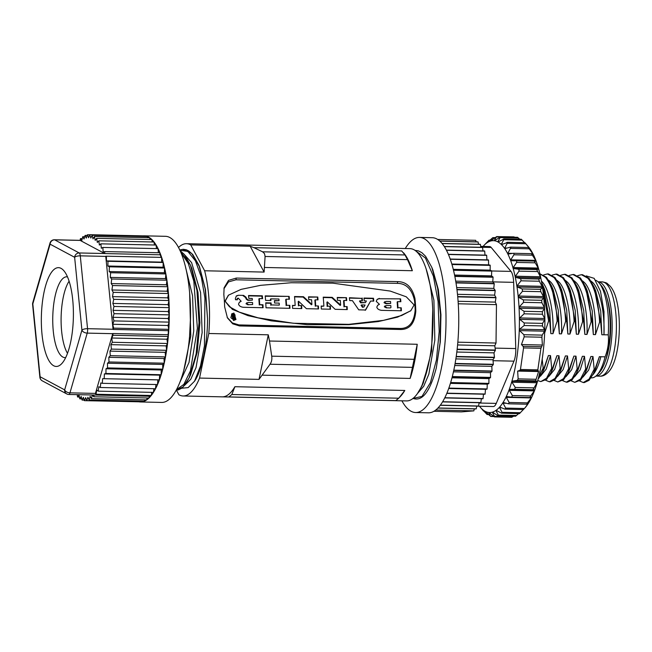 <?xml version="1.0" encoding="UTF-8"?>
<svg xmlns="http://www.w3.org/2000/svg" width="652" height="652" viewBox="0 0 652 652"><rect width="100%" height="100%" fill="white"/><g stroke="black" fill="none" stroke-linecap="round" stroke-linejoin="round"><path stroke-width="0.98" d="M525.072 242.837L529.742 248.542A86.227 27.93 91.3 0 1 530.149 249.137L528.348 247.621L532.863 253.832A86.227 27.93 91.3 0 1 533.246 254.59L531.445 253.791L535.716 260.376L510.736 259.822A86.227 27.93 -88.7 0 1 511.07 260.735L516.669 260.792L516.645 262.422L513.263 267.507A86.227 27.93 -88.7 0 1 513.556 268.551L518.951 269.276L519.016 271.142L515.414 276.203A86.227 27.93 -88.7 0 1 515.659 277.369L520.809 278.714L520.981 280.816L517.166 285.763A86.227 27.93 -88.7 0 1 517.354 287.027L522.211 288.942L522.505 291.273L518.479 296.024A86.227 27.93 -88.7 0 1 518.609 297.361L523.369 299.896L523.556 302.341L519.334 306.807A86.227 27.93 -88.7 0 1 519.408 308.2L524.037 311.297L524.118 313.824L519.717 317.931A86.227 27.93 -88.7 0 1 519.734 319.35L524.208 322.968L524.184 325.519L519.628 329.195A86.227 27.93 -88.7 0 1 519.579 330.621L523.89 334.704L524.192 336.831L521.453 344.566L523.075 346.302L523.564 347.907L520.467 369.464L519.587 370.54L517.639 371.078L518.144 378.885L517.321 380.385L512.317 381.118A86.227 27.93 -88.7 0 1 512.007 382.219L515.276 387.451L514.673 389.309L509.668 389.374A86.227 27.93 -88.7 0 1 509.31 390.336L512.366 395.552L511.69 397.158L506.71 396.546A86.227 27.93 -88.7 0 1 506.311 397.37L509.155 402.471L508.43 403.808L503.491 402.528A86.227 27.93 -88.7 0 1 503.067 403.197L505.707 408.095L504.933 409.13L500.076 407.215A86.227 27.93 -88.7 0 1 499.628 407.704L502.073 412.325L501.478 413.148L496.514 410.515A86.227 27.93 -88.7 0 1 496.058 410.833L498.324 415.088L497.892 415.715L492.871 412.382A86.227 27.93 -88.7 0 1 492.415 412.512L494.518 416.335L494.24 416.791L489.212 412.781A86.227 27.93 -88.7 0 1 488.755 412.724L490.573 416.351L485.601 411.705A86.227 27.93 -88.7 0 1 485.145 411.469L486.954 414.403L482.089 409.179A86.227 27.93 -88.7 0 1 481.657 408.755L483.458 410.98M535.716 260.376A86.227 27.93 91.3 0 1 536.05 261.281L534.257 261.175L538.234 268.062A86.227 27.93 91.3 0 1 538.528 269.105L536.735 269.667L540.394 276.758A86.227 27.93 91.3 0 1 540.638 277.923L538.837 279.113L539.294 281.224L542.138 286.318A86.227 27.93 91.3 0 1 542.334 287.581L540.524 289.349L540.818 291.68L543.458 296.578A86.227 27.93 91.3 0 1 543.589 297.915L541.682 300.295L541.869 302.74L544.314 307.361A86.227 27.93 91.3 0 1 544.387 308.746L542.35 311.705L542.431 314.223L544.697 318.478A86.227 27.93 91.3 0 1 544.713 319.896L542.529 323.376L542.497 325.927L544.607 329.749A86.227 27.93 91.3 0 1 544.559 331.175L542.203 335.112L541.885 337.223L542.391 345.03L540.924 348.29L537.827 369.847L538.576 371.542L535.634 380.784L537.297 381.673A86.227 27.93 91.3 0 1 536.979 382.765L532.986 389.709L534.648 389.92A86.227 27.93 91.3 0 1 534.29 390.89L530.679 395.951L530.011 397.565L531.682 397.101A86.227 27.93 91.3 0 1 531.29 397.924L527.468 402.871L526.743 404.207L528.47 403.083A86.227 27.93 91.3 0 1 528.047 403.743L525.047 407.761A86.227 27.93 91.3 0 1 524.607 408.258L524.738 408.119A85.958 27.84 91.3 0 1 524.624 408.242M511.69 397.158L530.011 397.565M508.43 403.808L526.743 404.207M504.933 409.13L523.246 409.537M524.607 408.258L519.505 413.547M518.633 413.645L515.683 416.106M513.54 416.18L511.828 417.174M524.942 242.691L528.299 246.635A85.958 27.84 91.3 0 1 528.527 246.904A85.958 27.84 91.3 0 1 544.811 328.168A85.958 27.84 91.3 0 1 524.738 408.119M479.448 406.237A85.958 27.84 -88.7 0 0 479.962 406.864A85.958 27.84 -88.7 0 0 480.19 407.141A85.958 27.84 -88.7 0 0 516.954 356.962A85.958 27.84 -88.7 0 0 503.034 246.342A85.958 27.84 -88.7 0 0 483.751 245.649L488.976 240.221L486.995 242.707A86.227 27.93 -88.7 0 1 487.452 242.389L492.806 237.662L490.63 240.841A86.227 27.93 -88.7 0 1 491.095 240.71L496.653 236.594L494.297 240.441A86.227 27.93 -88.7 0 1 494.754 240.498L500.467 237.043L497.908 241.517A86.227 27.93 -88.7 0 1 498.364 241.753L504.167 238.991L501.421 244.044A86.227 27.93 -88.7 0 1 501.853 244.467L507.696 242.405L504.77 247.988L507.085 248.045M506.759 242.438L507.696 242.405M510.141 247.189L505.178 248.583A86.227 27.93 -88.7 0 0 504.77 247.988M510.989 247.238L507.892 253.278L512.668 253.383M532.863 253.832L531.787 253.807M513.263 253.294L508.267 254.035A86.227 27.93 -88.7 0 0 507.892 253.278M513.996 253.4L513.906 254.793L510.736 259.822M488.283 414.273L486.954 414.403M493.319 416.115L490.573 416.351M512.831 416.742L494.518 416.335L494.24 416.791M516.637 415.487L498.324 415.088L497.892 415.715M519.44 413.661L501.478 413.148M516.131 260.661L534.387 261.069L516.669 260.792M538.234 268.062L513.263 267.507M513.556 268.551L538.528 269.105M540.394 276.758L515.414 276.203M515.659 277.369L540.638 277.923M542.138 286.318L517.166 285.763M517.354 287.027L542.334 287.581M543.458 296.578L518.479 296.024M518.609 297.361L543.589 297.915M544.314 307.361L519.334 306.807M519.408 308.2L544.387 308.746M544.697 318.478L519.717 317.931M519.734 319.35L544.713 319.896M544.607 329.749L519.628 329.195M519.579 330.621L544.559 331.175M524.192 336.831L541.885 337.223M542.391 345.03L521.453 344.566M517.639 371.078L538.576 371.542M535.838 379.277L518.144 378.885M537.297 381.673L512.317 381.118M512.007 382.219L536.979 382.765M534.648 389.92L509.668 389.374M509.31 390.336L534.29 390.89M506.311 397.37L531.29 397.924M503.067 403.197L506.327 403.27M527.492 403.735L528.047 403.743M499.628 407.704L501.412 407.744M496.058 410.833L497.142 410.858M492.415 412.512L493.091 412.529M513.963 237.434L514.249 236.986L514.795 237.369M517.761 237.719L519.905 239.219M521.486 239.528L524.64 242.666M503.173 239.129L504.167 238.991M517.664 237.304L500.467 237.043M513.915 236.863L496.653 236.594M494.941 237.597L492.806 237.662M489.848 240.132L488.976 240.221M483.751 245.649A85.958 27.84 -88.7 0 0 483.059 246.423M480.663 246.366L489.676 246.57A13.472 4.36 91.3 0 1 491.184 247.458L510.981 271.395A14.116 4.572 91.3 0 1 513.646 282.34L515.773 348.567A13.472 4.36 91.3 0 1 513.963 361.159L496.253 403.401A14.051 4.556 91.3 0 1 493.287 406.538L476.742 406.172M437.696 239.471L475.74 240.311L476.082 241.843M474.306 408.885L473.841 410.874L461.38 411.893L433.906 411.282M476.759 406.098L476.229 408.82A87.572 28.37 91.3 0 1 476.123 408.926L437.891 408.087A87.572 28.37 91.3 0 1 429.358 412.781A87.572 28.37 91.3 0 1 428.397 412.806L415.658 412.529A87.572 28.37 -88.7 0 0 416.612 412.496A87.572 28.37 -88.7 0 0 445.976 324.125A87.572 28.37 -88.7 0 0 419.521 237.418A87.572 28.37 -88.7 0 0 418.56 237.45A87.572 28.37 -88.7 0 0 405.267 248.518M479.114 402.708L478.584 406.009A87.572 28.37 91.3 0 1 478.478 406.139L440.247 405.299A87.572 28.37 91.3 0 1 437.997 407.981L476.229 408.82M481.355 398.722L480.858 402.586A87.572 28.37 91.3 0 1 480.768 402.74L442.537 401.901A87.572 28.37 91.3 0 1 440.353 405.161L478.584 406.009M483.474 394.191L483.05 398.576A87.572 28.37 91.3 0 1 482.953 398.763L444.729 397.916A87.572 28.37 91.3 0 1 442.635 401.738L480.858 402.586M448.706 388.486L485.447 389.301L485.129 394.02A87.572 28.37 91.3 0 1 485.039 394.224L446.807 393.384A87.572 28.37 91.3 0 1 444.819 397.736L483.05 398.576M485.447 389.301L486.995 389.171A87.572 28.37 91.3 0 0 487.077 388.942L448.845 388.103A87.572 28.37 91.3 0 0 450.581 382.797L488.813 383.637L487.264 384.183L487.077 388.942M453.262 269.325L490.149 270.14L491.665 270.849A87.572 28.37 91.3 0 1 491.722 271.102L491.535 275.861L493.018 276.978A87.572 28.37 91.3 0 1 493.075 277.247L492.749 281.966L494.183 283.481A87.572 28.37 91.3 0 1 494.232 283.767L493.784 288.404L495.161 290.303A87.572 28.37 91.3 0 1 495.202 290.605L494.623 295.136L495.936 297.41A87.572 28.37 91.3 0 1 495.96 297.719L495.259 302.096L496.457 304.639L496.025 343.033L494.77 345.772L495.381 350.042A87.572 28.37 91.3 0 1 495.341 350.36L493.98 352.854L494.452 357.296A87.572 28.37 91.3 0 1 494.412 357.598L492.985 359.733L493.336 364.305A87.572 28.37 91.3 0 1 493.287 364.598L491.812 366.351L492.024 371.021A87.572 28.37 91.3 0 1 491.967 371.306L490.459 372.667L490.54 377.402A87.572 28.37 91.3 0 1 490.475 377.671L488.935 378.625L488.886 383.392A87.572 28.37 91.3 0 1 488.813 383.637M490.149 270.14L490.198 265.372A87.572 28.37 91.3 0 0 490.133 265.136L451.901 264.296A87.572 28.37 91.3 0 0 450.279 259.26L488.511 260.107L488.592 264.851L490.133 265.136M419.521 237.418L432.26 237.703A87.572 28.37 91.3 0 1 439.75 241.036L477.981 241.884A87.572 28.37 91.3 0 1 478.087 241.973L439.856 241.126A87.572 28.37 91.3 0 1 442.056 243.449L480.288 244.288A87.572 28.37 91.3 0 1 480.385 244.41L442.154 243.563A87.572 28.37 91.3 0 1 444.265 246.472L482.496 247.32A87.572 28.37 91.3 0 1 482.586 247.467L444.362 246.619A87.572 28.37 91.3 0 1 446.375 250.107L484.599 250.947A87.572 28.37 91.3 0 1 484.689 251.118L446.457 250.27A87.572 28.37 91.3 0 1 448.356 254.304L486.588 255.152A87.572 28.37 91.3 0 1 486.669 255.339L448.437 254.5A87.572 28.37 91.3 0 1 450.206 259.048L488.438 259.887A87.572 28.37 91.3 0 1 488.511 260.107M486.669 255.339L486.881 259.855M484.689 251.118L484.998 255.111M482.586 247.467L482.961 250.914M480.385 244.41L480.793 247.279M478.087 241.973L478.495 244.247M485.129 394.02L446.897 393.172A87.572 28.37 91.3 0 0 448.763 388.331L486.995 389.171M488.886 383.392L450.654 382.545A87.572 28.37 91.3 0 0 452.243 376.823L490.475 377.671M490.54 377.402L452.309 376.563A87.572 28.37 91.3 0 0 453.735 370.466L491.967 371.306M492.024 371.021L453.8 370.181A87.572 28.37 91.3 0 0 455.055 363.759L493.287 364.598M493.336 364.305L455.104 363.457A87.572 28.37 91.3 0 0 456.18 356.758L494.412 357.598M494.452 357.296L456.229 356.448A87.572 28.37 91.3 0 0 457.109 349.513L495.341 350.36M495.381 350.042L457.15 349.203A87.572 28.37 91.3 0 0 457.728 296.872L495.96 297.719M495.936 297.41L457.704 296.562A87.572 28.37 91.3 0 0 456.971 289.765L495.202 290.605M495.161 290.303L456.93 289.464A87.572 28.37 91.3 0 0 456.001 282.919L494.232 283.767M494.183 283.481L455.96 282.634A87.572 28.37 91.3 0 0 454.843 276.407L493.075 277.247M493.018 276.978L454.786 276.13A87.572 28.37 91.3 0 0 453.49 270.254L491.722 271.102M491.665 270.849L453.433 270.001A87.572 28.37 91.3 0 0 451.966 264.533L490.198 265.372M451.82 264.036L488.592 264.851M454.566 275.046L491.535 275.861M455.707 281.151L492.749 281.966M456.685 287.589L493.784 288.404M457.484 294.313L494.623 295.136M458.095 301.273L495.259 302.096M496.457 304.639L458.258 303.791M457.59 344.957L494.77 345.772M457.834 342.186L496.025 343.033M456.816 352.031L493.98 352.854M455.862 358.91L492.985 359.733M454.729 365.536L491.812 366.351M453.433 371.844L490.459 372.667M451.983 377.81L488.935 378.625M450.402 383.368L487.264 384.183M473.841 410.874L435.748 410.026M401.909 400.817A87.572 28.37 -88.7 0 0 415.658 412.529M432.741 269.594L438.356 289.684L440.948 314.688L440.32 341.884L436.335 367.793C430.141 391.591 422.325 401.787 412.895 398.38M428.535 364.378L421.779 386.253L417.272 393.832M414.965 250.368L418.356 250.841L421.893 252.691L425.626 256.342L431.73 267.157L437.639 288.225L440.532 314.451L440.043 342.895L436.335 367.793M417.793 393.148L423.694 386.318L428.82 374.24L434.851 340.148L433.906 300.164L426.147 268.999M432.732 309.855L431.632 351.012L423.254 383.099M186.48 243.693L409.921 248.616A76.17 24.67 91.3 0 1 421.925 258.893A76.17 24.67 91.3 0 1 431.657 344.81A76.17 24.67 91.3 0 1 406.563 400.915L183.122 395.984A76.17 24.67 -88.7 0 0 199.553 378.07L208.811 333.498A76.17 24.67 -88.7 0 0 204.646 270.767L190.71 244.924A76.17 24.67 -88.7 0 0 186.48 243.693A76.17 24.67 -88.7 0 0 178.493 247.524M190.71 244.924L250.181 246.236L253.93 247.662L401.673 250.922L404.982 254.956L262.569 251.811L264.516 253.628L265.087 256.48L264.117 272.08L250.181 246.236M265.087 256.48L407.5 259.626L412.349 270.727A76.17 24.67 -88.7 0 0 407.476 258.575A76.17 24.67 -88.7 0 0 403.824 253.09L403.547 252.772M176.431 390.173L178.901 394.753A76.17 24.67 -88.7 0 0 183.122 395.984M199.496 266.595L205.494 289.643L207.523 318.6C207.686 342.83 201.892 370.866 194.516 381.241L188.151 387.606L181.663 388.233M264.117 272.08L204.646 270.767M262.569 251.811L253.93 247.662M407.5 259.626L404.982 254.956M208.811 333.498L268.282 334.81L269.496 341.012L417.231 344.272L414.118 359.317L271.713 356.171L269.496 341.012M271.713 356.171C272.169 359.293 271.607 361.982 270.034 364.232L412.447 367.369L410.141 378.421A76.17 24.67 -88.7 0 0 417.231 344.272M199.553 378.07L259.023 379.382L270.034 364.232M399.594 397.329L400.662 396.18A76.17 24.67 -88.7 0 0 404.802 390.458L398.763 398.209L231.843 394.525L228.885 396.921L395.797 400.605L228.885 396.921M231.843 394.525L234.891 386.709A76.17 24.67 91.3 0 1 222.324 396.848M223.929 288.755L228.477 281.908L235.934 279.798L236.293 278.062L228.526 280.368L224.101 287.793L223.832 294.484A76.17 24.67 91.3 0 1 224.655 306.872L227.442 317.915L232.731 323.824L239.471 325.935L238.925 324.924L400.344 328.486L400.89 329.496C409.798 329.39 414.77 323.253 415.813 311.085A76.17 24.67 -88.7 0 0 414.99 298.697C412.349 287.434 406.587 281.745 397.712 281.623L397.353 283.359C406.269 283.465 412.007 289.268 414.558 300.751A74.369 24.091 91.3 0 1 415.169 309.904C414.175 322.235 409.236 328.429 400.344 328.486M236.293 278.062L397.712 281.623M400.89 329.496L239.471 325.935M259.023 379.382L268.282 334.81M412.447 367.369L414.118 359.317M395.797 400.605L398.763 398.209M238.925 324.924L232.365 322.927L227.165 317.385M397.353 283.359L235.934 279.798M410.646 310.833L397.508 317.149L378.307 321.558L348.861 324.68L307.149 324.663L271.338 320.857L247.931 315.625L232.422 309.39L224.989 301.11L228.412 295.25M235.983 319.488L233.506 320.531L231.525 314.093L231.965 313.742L230.849 317.663L233.946 320.189L235.975 319.48L233.97 313.05L231.965 313.742M414.118 304.924L406.261 296.807L390.246 291.077L332.764 283.155L291.118 282.748L260.621 285.332L241.069 289.374L228.55 295.128L225.413 300.759L225.625 301.909L229.528 306.839L239.317 312.137L258.029 317.809L293.4 323.253L348.722 324.346L383.376 320.377L401.583 315.535L410.833 310.678L414.118 304.924M315.698 305.91L318.42 305.975L315.698 305.91A75.722 24.523 -88.7 0 0 315.299 299.822L318.021 299.887A75.722 24.523 -88.7 0 0 317.777 297.035L308.559 297.19M298.877 305.543L301.656 305.601L298.877 305.543A75.722 24.523 -88.7 0 0 298.608 301.24L306.432 308.681L318.559 308.95A75.722 24.523 -88.7 0 0 318.42 305.975M317.777 297.035L308.526 296.831A75.722 24.523 91.3 0 1 308.771 299.684L311.583 299.741A75.722 24.523 91.3 0 1 311.9 304.451L303.498 296.725L294.508 296.521A75.722 24.523 91.3 0 1 295.16 305.462L292.455 305.405A75.722 24.523 91.3 0 1 292.585 308.38L301.786 308.583A75.722 24.523 -88.7 0 0 301.656 305.601M286.546 305.275L289.814 305.34L286.546 305.275A75.722 24.523 -88.7 0 0 286.138 299.178L289.415 299.252A75.722 24.523 -88.7 0 0 289.162 296.407L265.25 296.236M271.224 304.932L279.3 305.112L271.224 304.932A75.722 24.523 -88.7 0 0 271.11 302.927L265.755 302.813A75.722 24.523 91.3 0 1 266 307.793L289.953 308.323A75.722 24.523 -88.7 0 0 289.814 305.34M289.162 296.407L265.217 295.878A75.722 24.523 91.3 0 1 265.592 300.401L270.955 300.523A75.722 24.523 -88.7 0 0 270.825 298.844L278.901 299.023A75.722 24.523 91.3 0 1 279.032 300.702L274.41 300.596A75.722 24.523 91.3 0 1 274.565 303.009L279.186 303.107A75.722 24.523 91.3 0 1 279.3 305.112M397.981 307.728L401.249 307.801L397.981 307.728A75.722 24.523 -88.7 0 0 397.573 301.64L400.85 301.713A75.722 24.523 -88.7 0 0 400.605 298.869L378.942 298.746L400.605 298.869M379.374 298.396L377.223 299.325L376.22 301.33L379.44 304.329L377.761 305.185L376.807 307.051C377.215 308.82 378.763 309.92 381.461 310.344L401.387 310.776A75.722 24.523 -88.7 0 0 401.249 307.801M344.411 306.546L347.141 306.611L344.411 306.546A75.722 24.523 -88.7 0 0 344.012 300.458L346.734 300.515A75.722 24.523 -88.7 0 0 346.489 297.671L337.271 297.825M327.589 306.179L330.368 306.236L327.589 306.179A75.722 24.523 -88.7 0 0 327.32 301.876L335.144 309.317L347.272 309.586A75.722 24.523 -88.7 0 0 347.141 306.611M346.489 297.671L337.239 297.467A75.722 24.523 91.3 0 1 337.491 300.311L340.295 300.376A75.722 24.523 91.3 0 1 340.621 305.079L332.21 297.353L323.221 297.157A75.722 24.523 91.3 0 1 323.873 306.098L321.167 306.032A75.722 24.523 91.3 0 1 321.306 309.015L330.499 309.219A75.722 24.523 -88.7 0 0 330.368 306.236M362.21 298.021A75.722 24.523 -88.7 0 1 362.463 300.865L359.928 300.808L361.143 302.512L365.479 302.609L366.383 300.955L364.223 300.906A75.722 24.523 91.3 0 0 363.971 298.054L373.523 298.266A75.722 24.523 -88.7 0 1 373.775 301.118L370.638 301.045L365.633 309.993L358.73 309.839L352.406 300.645L349.676 300.58A75.722 24.523 91.3 0 0 349.423 297.736L361.778 298.363A74.369 24.091 91.3 0 1 361.999 300.857M248.322 300.026L252.381 300.116L247.89 300.368L248.322 300.026L246.603 298.738L246.048 297.206L243.571 295.397L238.273 295.283L236.407 295.902L235.388 298.388A75.722 24.523 91.3 0 1 235.494 299.741L237.377 299.781A75.722 24.523 -88.7 0 0 237.32 298.966L238.233 298.127L241.167 301.273L239.488 302.137L238.526 303.995C238.917 305.755 240.474 306.856 243.188 307.288L263.106 307.728A75.722 24.523 -88.7 0 0 262.976 304.753L262.544 305.095A74.369 24.091 91.3 0 1 262.666 307.72M262.544 305.095L259.7 304.68A75.722 24.523 -88.7 0 0 259.3 298.592L262.577 298.665A75.722 24.523 -88.7 0 0 262.324 295.812L248.526 295.511A75.722 24.523 91.3 0 1 248.771 298.355L252.251 298.437A75.722 24.523 91.3 0 1 252.381 300.116M259.7 304.68L262.976 304.753M237.67 298.469L238.102 298.119M238.273 295.283L243.571 295.397M311.9 304.451L311.477 304.794L303.066 297.067L294.541 296.88M295.16 305.462L292.471 305.755M301.224 305.951A74.369 24.091 91.3 0 1 301.338 308.575M298.608 301.24L298.176 301.591A74.369 24.091 91.3 0 1 298.445 305.886M317.997 306.318A74.369 24.091 91.3 0 1 318.111 308.942M315.299 299.822L314.867 300.173A74.369 24.091 91.3 0 1 315.266 306.261M317.345 297.385A74.369 24.091 91.3 0 1 317.565 299.871M303.498 296.725L303.066 297.067M279.032 300.702L274.435 300.955M271.11 302.927L270.686 303.278A74.369 24.091 91.3 0 1 270.792 305.283M270.686 303.278L265.78 303.172M289.39 305.69A74.369 24.091 91.3 0 1 289.504 308.315M286.138 299.178L285.715 299.529A74.369 24.091 91.3 0 1 286.114 305.617M288.738 296.75A74.369 24.091 91.3 0 1 288.958 299.244M270.825 298.844L270.393 299.187A74.369 24.091 91.3 0 1 270.498 300.515M378.942 298.746L376.995 299.521M377.557 305.364L379.44 304.329M400.825 308.151A74.369 24.091 91.3 0 1 400.939 310.768M397.573 301.64L397.149 301.99A74.369 24.091 91.3 0 1 397.549 308.078M400.173 299.211A74.369 24.091 91.3 0 1 400.393 301.705M390.507 307.923L386.131 307.825L390.507 307.923M385.022 305.861L384.297 306.782L386.131 307.825M384.354 302.08L384.028 302.683L385.878 303.71L386.31 303.359L384.46 302.332L384.786 301.737M384.46 302.332L386.155 301.387L390.532 301.485A75.722 24.523 91.3 0 1 390.678 303.457L385.878 303.71M390.931 307.573A75.722 24.523 91.3 0 0 390.817 305.568L386.449 305.478L384.729 306.432L385.071 305.829M386.563 307.475L384.729 306.432M386.31 303.359L390.678 303.457M340.621 305.079L340.189 305.429L331.778 297.703L323.253 297.516M323.873 306.098L321.183 306.391M329.936 306.587A74.369 24.091 91.3 0 1 330.059 309.203M327.32 301.876L326.897 302.226A74.369 24.091 91.3 0 1 327.157 306.522M346.709 306.953A74.369 24.091 91.3 0 1 346.831 309.578M344.012 300.458L343.58 300.8A74.369 24.091 91.3 0 1 343.979 306.896M346.057 298.021A74.369 24.091 91.3 0 1 346.277 300.507M332.21 297.353L331.778 297.703M365.202 310.336L370.638 301.045M373.523 298.266L373.091 298.616A74.369 24.091 91.3 0 1 373.311 301.102M373.091 298.616L364.003 298.412M365.479 302.609L360.711 302.854L359.496 301.159L359.928 300.808M361.778 298.363L349.456 298.094M362.895 306.953L363.955 306.978L362.471 307.304L362.895 306.953L361.51 304.924L361.078 305.275L362.471 307.304M360.711 302.854L361.143 302.512M361.51 304.924L365.063 305.006L363.955 306.978M243.139 295.747L245.617 297.556L246.179 299.089L247.89 300.368M262.324 295.812L261.892 296.163A74.369 24.091 91.3 0 1 262.112 298.649M261.892 296.163L248.559 295.869M236.195 296.081L237.841 295.633M236.888 299.309A74.369 24.091 91.3 0 1 236.92 299.773M239.276 302.316L241.167 301.273M259.3 298.592L258.868 298.934A74.369 24.091 91.3 0 1 259.268 305.022M246.741 302.813L246.024 303.734L247.85 304.769L252.658 304.525L247.85 304.769M248.282 304.427L246.448 303.384L246.79 302.781M246.448 303.384L248.167 302.422L252.544 302.52A75.722 24.523 91.3 0 1 252.658 304.525M233.987 314.028L235.429 318.681L233.962 319.195L232.528 314.525L233.987 314.028M234.712 314.753L232.267 314.769M235.217 318.836L234.973 314.924M234.59 314.745L234.973 314.753A75.722 24.523 91.3 0 1 234.964 318.42C232.951 318.543 232.348 317.907 233.155 316.513L232.723 314.851L232.218 315.136L232.658 314.786A75.722 24.523 -88.7 0 0 232.658 314.704L233.123 314.712C232.951 315.951 233.449 316.489 234.59 316.31A75.722 24.523 -88.7 0 0 234.59 314.745L234.158 315.103A74.369 24.091 91.3 0 1 234.158 316.301M232.283 315.201L232.682 316.896L233.155 316.513M233.09 316.562L232.715 316.864C231.99 318.323 232.593 318.958 234.516 318.779L234.964 318.42M232.658 314.704L232.218 315.055A74.369 24.091 91.3 0 1 232.218 315.136M234.59 316.742L233.318 316.839L234.581 317.98A75.722 24.523 -88.7 0 0 234.59 316.742L234.149 317.092A74.369 24.091 91.3 0 1 234.149 317.972M233.18 317.084L234.149 317.092M179.944 382.162L189.023 362.422L193.75 330.882L192.568 295.829L185.608 267.475M184.777 385.161L190.8 379.219L196.016 367.647L202.153 332.618L200.588 292.528L191.598 262.626L184.85 255.062M144.157 235.837L165.396 236.309A83.081 26.911 91.3 0 1 189.822 333.408A83.081 26.911 91.3 0 1 161.729 402.431L140.49 401.966A83.081 26.911 -88.7 0 0 141.989 401.868A83.081 26.911 -88.7 0 0 144.336 401.208A83.081 26.911 -88.7 0 0 146.676 399.912A83.081 26.911 -88.7 0 0 148.974 398.005A83.081 26.911 -88.7 0 0 151.231 395.495A83.081 26.911 -88.7 0 0 153.416 392.406A83.081 26.911 -88.7 0 0 155.518 388.747A83.081 26.911 -88.7 0 0 157.515 384.566A83.081 26.911 -88.7 0 0 159.398 379.88A83.081 26.911 -88.7 0 0 161.15 374.737A83.081 26.911 -88.7 0 0 162.764 369.162A83.081 26.911 -88.7 0 0 164.222 363.205A83.081 26.911 -88.7 0 0 165.51 356.897A83.081 26.911 -88.7 0 0 166.627 350.32A83.081 26.911 -88.7 0 0 167.548 343.498A83.081 26.911 -88.7 0 0 168.289 336.489A83.081 26.911 -88.7 0 0 168.583 332.936A83.081 26.911 -88.7 0 0 168.827 329.341A83.081 26.911 -88.7 0 0 169.161 322.121A83.081 26.911 -88.7 0 0 169.292 314.875A83.081 26.911 -88.7 0 0 169.218 307.662A83.081 26.911 -88.7 0 0 168.941 300.531A83.081 26.911 -88.7 0 0 168.46 293.539A83.081 26.911 -88.7 0 0 167.776 286.741A83.081 26.911 -88.7 0 0 166.904 280.189A83.081 26.911 -88.7 0 0 165.844 273.93A83.081 26.911 -88.7 0 0 164.606 268.021A83.081 26.911 -88.7 0 0 163.196 262.487A83.081 26.911 -88.7 0 0 161.631 257.385A83.081 26.911 -88.7 0 0 159.911 252.756A83.081 26.911 -88.7 0 0 158.069 248.632A83.081 26.911 -88.7 0 0 156.097 245.038A83.081 26.911 -88.7 0 0 154.027 242.006A83.081 26.911 -88.7 0 0 151.859 239.561A83.081 26.911 -88.7 0 0 149.626 237.719A83.081 26.911 -88.7 0 0 147.344 236.497A83.081 26.911 -88.7 0 0 145.013 235.902A83.081 26.911 -88.7 0 0 144.157 235.837A83.081 26.911 -88.7 0 0 143.195 235.869M138.941 401.795A83.081 26.911 -88.7 0 0 139.634 401.901A83.081 26.911 -88.7 0 0 140.49 401.966M163.106 267.238L107.882 266.016L107.971 261.289L106.447 260.898L106.406 256.195L161.631 257.393L161.672 262.12L163.196 262.495L163.106 267.238L164.597 268.029L164.385 272.748L165.844 273.938L165.486 278.608L166.904 280.197L166.423 284.777L167.776 286.75L167.165 291.208L168.452 293.539L167.727 297.85L168.933 300.531L168.094 304.647L169.218 307.662L168.257 311.558L169.292 314.875L168.232 318.518L169.153 322.121L168.004 325.487L168.819 329.341L168.289 330.662A4.491 1.451 91.3 0 1 168.289 332.781A4.491 1.451 91.3 0 1 167.98 334.729L168.281 336.481L166.969 339.219L167.548 343.49L166.17 345.878L166.619 350.311L165.192 352.333L165.51 356.897L164.035 358.535L164.214 363.197L162.715 364.435L162.764 369.154L161.24 369.986L161.15 374.729L159.618 375.144L159.398 379.871L157.865 379.88L157.515 384.558L102.291 383.319L102.641 378.665L159.398 379.871M155.95 384.525L155.51 388.739L100.294 387.508L100.775 382.936L102.291 383.319M153.913 388.706L153.416 392.39L98.191 391.159L98.794 386.709L100.294 387.508M151.753 392.357L151.231 395.487L96.007 394.248L96.732 389.953L98.191 391.159M149.332 396.245L148.974 397.997L93.758 396.758L94.108 395.022M150.351 395.462A4.491 1.451 91.3 0 1 149.512 396.245L68.802 394.468A4.491 1.451 -88.7 0 0 69.96 392.846L87.229 333.115L112.715 333.677L95.445 393.409A4.491 1.451 91.3 0 1 95.404 393.563L96.007 394.248M147.148 397.956L146.676 399.904L91.451 398.665L92.356 394.982M144.72 399.863L144.336 401.192L89.12 399.961L90.172 396.326L91.451 398.665M142.226 401.151L141.989 401.86L86.765 400.63L87.914 397.264L89.12 399.961M139.675 401.811L84.418 400.662L85.648 397.606L86.765 400.63M104.687 251.566L159.911 252.764L159.993 254.785L104.768 253.563L104.687 251.566L103.155 251.998L102.845 247.434L101.321 248.282L100.873 243.84L99.373 245.087L98.802 240.816L97.327 242.454L96.643 238.371L95.216 240.384L94.401 236.529L93.032 238.909L92.119 235.299L90.807 238.029L89.789 234.704L145.013 235.91L145.184 236.464M92.119 235.299L147.344 236.505L147.637 237.687M94.401 236.529L149.626 237.727L150.001 239.528M96.643 238.371L151.859 239.569L152.266 241.973M98.802 240.816L154.027 242.014L154.418 245.005M100.873 243.84L156.097 245.046L156.447 248.599M102.845 247.434L158.061 248.64L158.346 252.732M159.993 254.785A4.491 1.451 91.3 0 1 160.962 257.377M166.969 339.219L111.753 338.005L113.057 335.275L168.281 336.481M113.057 335.275L112.755 333.514L167.98 334.729M166.17 345.878L110.946 344.663L112.323 342.276L167.548 343.49M112.323 342.276L111.753 338.005M165.192 352.333L109.968 351.118L111.394 349.097L166.619 350.311M111.394 349.097L110.946 344.663M164.035 358.535L108.811 357.312L110.278 355.674L165.51 356.897M110.278 355.674L109.968 351.118M162.715 364.435L107.49 363.213L108.99 361.966L164.214 363.197M108.99 361.966L108.811 357.312M161.24 369.986L106.015 368.763L107.539 367.924L162.764 369.154M107.539 367.924L107.49 363.213M159.618 375.144L104.393 373.93L105.926 373.49L161.15 374.729M105.926 373.49L106.015 368.763M104.173 378.641L104.393 373.93M157.865 379.88L102.641 378.665M168.289 330.662L113.065 329.447A4.491 1.451 -88.7 0 0 113.049 329.252L87.555 328.69A4.491 1.5 174.3 0 0 81.916 330.148A4.491 2.689 16.1 0 0 87.229 333.115A4.491 1.451 -88.7 0 0 87.58 331.004A4.491 1.451 -88.7 0 0 87.555 328.69L80.277 255.837L105.763 256.399L113.049 329.252M106.406 256.195L105.746 256.203A4.491 1.451 91.3 0 1 105.763 256.399M107.882 266.016L109.381 266.815L164.597 268.029M113.065 329.447L113.595 328.127L112.788 324.272L113.929 320.914L113.008 317.304L114.059 313.669L113.04 310.336L113.986 306.456L112.869 303.433L113.709 299.325L112.503 296.627L113.228 292.332L111.948 289.993L112.551 285.543L111.199 283.563L111.679 278.991L110.27 277.393L110.62 272.732L109.161 271.534L109.381 266.815M104.768 253.563A4.491 1.451 -88.7 0 0 104.703 253.522L80.155 240.401A4.491 1.451 -88.7 0 0 80.09 240.376L80.449 238.608L82.274 238.648M89.789 234.704L88.558 237.76L87.441 234.736L86.292 238.102L85.086 235.405L84.035 239.04L82.755 236.7L81.802 240.58L80.449 238.608M41.761 308.681A49.397 15.998 91.3 0 1 63.872 270.743A49.397 15.998 91.3 0 1 72.975 325.372A49.397 15.998 91.3 0 1 61.818 363.555A49.397 15.998 91.3 0 1 41.761 308.681M92.543 394.99L93.758 396.758M77.172 394.647L77.564 396.995L78.99 394.982L79.805 398.837L81.174 396.457L82.087 400.067L83.399 397.337L84.418 400.662M82.087 400.067L84.247 400.116M79.805 398.837L81.793 398.885M77.564 396.995L79.422 397.044M82.755 236.7L84.703 236.741M85.086 235.405L87.197 235.453M87.441 234.736L89.756 234.793M65.705 357.573A40.416 13.089 91.3 0 1 64.972 357.622A40.416 13.089 91.3 0 1 53.089 310.385A40.416 13.089 91.3 0 1 66.757 276.807A40.416 13.089 91.3 0 1 67.482 276.888M69.096 281.216A40.416 13.089 -88.7 0 0 61.443 310.572A40.416 13.089 -88.7 0 0 67.506 353.319M161.672 262.12L106.447 260.898M107.971 261.289L163.196 262.495M164.385 272.748L109.161 271.534M110.62 272.732L165.844 273.938M165.486 278.608L110.27 277.393M111.679 278.991L166.904 280.197M166.423 284.777L111.199 283.563M112.551 285.543L167.776 286.75M167.165 291.208L111.948 289.993M113.228 292.332L168.452 293.539M167.727 297.85L112.503 296.627M113.709 299.325L168.933 300.531M168.094 304.647L112.869 303.433M113.986 306.456L169.218 307.662M168.257 311.558L113.04 310.336M114.059 313.669L169.292 314.875M168.232 318.518L113.008 317.304M113.929 320.914L169.153 322.121M168.004 325.487L112.788 324.272M113.595 328.127L168.819 329.341M189.642 293.4L190.791 335.886L183.66 370.906M191.81 268.363L197.963 292.34L199.911 322.773L197.206 352.259L190.637 374.664L189.129 377.891L196.13 354.012L199.015 322.74L196.961 290.507L190.457 265.079L180.131 250.849L190.457 265.079L191.81 268.363M198.95 265.266L205.176 288.844L207.523 318.6L205.176 288.844L198.974 265.323L191.606 253.343L183.53 249.765L191.606 253.343L199.667 267.01M189.129 377.891L182.943 387.092L176.488 389.717L182.943 387.092L189.129 377.891L196.13 354.012L199.015 322.74L196.961 290.507L190.457 265.079M185.282 364.452L189.267 342.667L190.523 316.896L189.267 342.667L185.282 364.452M194.516 381.241L200.49 365.951L204.426 345.984L204.924 298.037L201.37 277.279L195.437 260.841L187.825 251.411L179.83 250.181L187.825 251.411L195.437 260.841L201.37 277.279L204.924 298.037L204.426 345.984L200.49 365.951L194.516 381.241M176.529 389.643L183.88 384.354L190.441 370.833L197.385 328.29L193.84 281.289L188.298 263.465L180.783 252.332L188.298 263.465L193.84 281.289L197.385 328.29L190.441 370.833L183.88 384.354L176.529 389.643M494.819 240.449L494.297 240.441M498.756 241.533L497.908 241.517M502.782 244.076L501.421 244.044M577.664 275.657L581.413 274.688L587.925 278.249C594.559 286.546 598.454 301.142 599.612 322.047L600.671 322.072L594.078 286.978L595.724 290.939L600.72 311.028L601.837 334.753L608.243 334.843C608.992 342.235 607.933 349.57 605.08 356.856L599.367 356.677L595.252 369.749L593.442 373.62L599.367 356.677M595.219 369.244L594.159 369.219L589.041 379.162L583.279 382.537L579.587 380.988M582.978 377.076L588.666 370.059L592.994 356.53L594.159 369.219M592.994 356.53L590.867 356.489L586.759 369.562L584.95 373.433L590.867 356.489M586.727 369.056L585.659 369.032L580.541 378.975L574.787 382.349L571.095 380.801M574.485 376.889L580.174 369.871L584.494 356.342L585.659 369.032M584.494 356.342L582.375 356.302L578.259 369.374L576.449 373.246L582.375 356.302M578.226 368.869L577.167 368.845L572.048 378.788L566.295 382.162L562.594 380.613M565.985 376.701L571.674 369.684L576.001 356.155L577.167 368.845M576.001 356.155L573.874 356.114L569.766 369.187L567.957 373.058L573.874 356.114M569.734 368.682L568.666 368.657L563.548 378.6L557.794 381.974L554.102 380.426M557.493 376.514L563.181 369.497L567.509 355.968L568.666 368.657M567.509 355.968L565.382 355.927L561.266 368.999L559.457 372.871L565.382 355.927M561.242 368.494L560.174 368.47L555.056 378.413L549.302 381.787L545.602 380.238M549 376.326L554.681 369.309L559.008 355.78L560.174 368.47M559.008 355.78L556.881 355.739L552.774 368.812L550.964 372.683L556.881 355.739M552.741 368.307L551.682 368.282L546.555 378.225L540.801 381.599L537.761 380.548M540.5 376.139L546.189 369.122L550.516 355.593L551.682 368.282M550.516 355.593L548.389 355.552L544.281 368.625L542.464 372.496L548.389 355.552M544.249 368.119L543.181 368.095L538.609 377.329M542.195 359.211L543.181 368.095M542.325 286.53L548.634 320.923L544.493 333.49M548.634 320.923L549.701 320.947L543.1 285.853L541.714 282.813M543.108 285.853L544.746 289.814L549.742 309.904L550.858 333.628L549.701 320.947M550.858 333.628L552.986 333.677C553.988 312.618 549.171 289.023 542.138 281.794L541.388 281.02M539.88 273.832L545.447 277.312C552.081 285.609 555.977 300.205 557.134 321.11L552.986 333.677M557.134 321.11L558.193 321.134L551.6 286.041L546.506 277.336L539.864 273.767M551.6 286.041L553.246 290.001L558.242 310.091L559.359 333.816L558.193 321.134M559.359 333.816L561.478 333.865C562.48 312.805 557.664 289.211 550.638 281.982L548.593 280.14M543.678 274.916L547.427 273.938L553.947 277.499C560.573 285.796 564.469 300.393 565.626 321.297L561.478 333.865M565.626 321.297L566.694 321.322L560.092 286.228L555.007 277.524L548.487 273.954L547.411 273.938M560.101 286.228L561.739 290.189L566.735 310.279L567.851 334.003L566.694 321.322M567.851 334.003L569.978 334.052C570.981 312.993 566.156 289.398 559.131 282.169L557.093 280.327M552.179 275.103L555.92 274.125L562.44 277.687C569.074 285.983 572.969 300.58 574.119 321.485L569.978 334.052M574.119 321.485L575.186 321.509L568.593 286.415L563.499 277.711L556.979 274.142L555.92 274.125M568.593 286.415L570.239 290.376L575.235 310.466L576.352 334.191L575.186 321.509M576.352 334.191L578.471 334.24C579.473 313.18 574.656 289.586 567.623 282.357L565.586 280.515M560.671 275.291L564.42 274.313L570.932 277.874C577.566 286.171 581.462 300.768 582.619 321.672L578.471 334.24M582.619 321.672L583.679 321.697L577.085 286.603L571.991 277.899L565.48 274.329M577.093 286.603L578.731 290.564L583.727 310.654L584.844 334.378L583.679 321.697M584.844 334.378L586.971 334.427C587.974 313.368 583.149 289.773 576.123 282.544L574.078 280.702M569.172 275.47L572.912 274.5L579.432 278.062C586.067 286.358 589.962 300.955 591.111 321.86L586.971 334.427M591.111 321.86L592.179 321.884L585.577 286.79L580.492 278.086L573.972 274.516L572.912 274.5M585.586 286.79L587.224 290.751L592.22 310.841L593.336 334.566L592.179 321.884M593.336 334.566L595.463 334.615C596.466 313.555 591.649 289.961 584.616 282.732L582.578 280.89M599.612 322.047L595.463 334.615M601.837 334.753L600.671 322.072M595.643 280.23A49.039 15.884 91.3 0 1 599.049 282.887A49.039 15.884 91.3 0 1 599.18 283.041A49.039 15.884 91.3 0 1 608.243 334.843M591.071 281.077L593.116 282.919C600.402 290.825 604.844 313.563 603.972 334.778L603.988 311.672L600.492 291.289L594.151 278.339L586.262 275.91M594.078 286.978L588.984 278.274L582.472 274.704M601.12 285.332A46.341 15.012 91.3 0 1 601.242 285.47A46.341 15.012 91.3 0 1 601.364 285.617A46.341 15.012 91.3 0 1 610.15 329.431A46.341 15.012 91.3 0 1 599.327 372.536L597.02 375.022A49.039 15.884 91.3 0 1 591.511 377.867L591.087 377.858M605.08 356.856A49.039 15.884 91.3 0 1 597.02 375.022M606.8 297.475A42.665 13.822 91.3 0 1 605.406 360.8M595.92 376.074A47.156 15.273 -88.7 0 0 611.943 333.897A47.156 15.273 -88.7 0 0 600.965 282.838A47.156 15.273 -88.7 0 0 597.998 281.786L602.13 281.876A47.156 15.273 91.3 0 1 605.211 282.927A47.156 15.273 91.3 0 1 616.181 334.166A47.156 15.273 91.3 0 1 600.052 376.171L595.92 376.074M584.339 382.561L589.058 380.328L593.442 373.62M574.771 382.349L580.565 380.14L584.95 373.433M567.354 382.186L572.065 379.953L576.449 373.246M557.778 381.974L563.572 379.766L567.957 373.058M550.361 381.811L555.072 379.578L559.465 372.871M540.785 381.599L546.58 379.391L550.964 372.683M538.136 379.154L542.472 372.496M507.509 243.351L525.822 243.75M510.842 248.404L529.155 248.803M513.906 254.793L532.219 255.201M516.645 262.422L534.958 262.821M536.849 269.561L518.536 269.162M519.016 271.142L537.338 271.55M538.911 279.048L520.589 278.64M520.981 280.816L539.294 281.224M540.524 289.349L522.211 288.942M522.505 291.273L540.818 291.68M541.682 300.295L523.369 299.896M523.556 302.341L541.869 302.74M542.35 311.705L524.037 311.297M524.118 313.824L542.431 314.223M542.529 323.376L524.208 322.968M524.184 325.519L542.497 325.927M542.203 335.112L523.89 334.704M541.388 346.709L523.075 346.302M523.564 347.907L540.924 348.29M537.827 369.847L520.467 369.464M519.587 370.54L537.9 370.947M517.321 380.385L535.634 380.784M533.597 387.858L515.276 387.451M514.673 389.309L532.986 389.709M530.679 395.951L512.366 395.552M512.007 397.166L529.913 397.557M527.468 402.871L509.155 402.471M524.021 408.494L505.707 408.095M520.394 412.724L502.073 412.325M515.773 348.567L495.104 348.111M493.059 360.695L513.963 361.159M496.253 403.401L479.057 403.026M480.785 247.23L491.184 247.458M510.981 271.395L491.689 270.971M492.757 281.884L513.646 282.34M415.634 250.849L425.389 257.972L433.401 276.252L438.079 301.493L439.195 331.526L436.424 359.977L430.418 382.634L421.974 396.432L413.034 398.437M412.349 270.727L264.606 267.467M410.141 378.421L262.406 375.161M234.891 386.709L404.802 390.458M414.558 300.751L414.99 298.697M415.813 311.085L415.169 309.904M246.048 297.206L245.617 297.556M246.179 299.089L246.603 298.738M95.445 393.409L69.96 392.846A4.491 2.689 -163.9 0 1 64.654 389.88L81.916 330.148L74.638 257.295A4.491 1.5 -5.7 0 1 80.277 255.837A4.491 1.451 -88.7 0 0 79.218 252.96A4.491 4.189 118.1 0 0 74.638 257.295L50.09 244.174A4.491 4.189 -61.9 0 1 54.67 239.838L80.155 240.401M104.703 253.522L79.218 252.96L54.67 239.838A4.491 1.451 -88.7 0 0 54.434 239.773A4.491 4.491 0 0 0 50.017 243.017A4.491 2.689 16.1 0 0 50.09 244.174L32.82 303.905A4.491 2.689 -163.9 0 1 32.755 302.748L50.017 243.017M32.82 303.905L40.106 376.758A4.491 1.5 174.3 0 0 39.878 377.296L32.6 304.443A4.491 1.5 -5.7 0 1 32.82 303.905M66.781 393.938A4.491 4.189 118.1 0 1 64.654 389.88L40.106 376.758A4.491 4.189 -61.9 0 0 42.233 380.817L66.781 393.938A4.491 4.491 0 0 0 68.802 394.468A4.491 1.451 -88.7 0 1 68.566 394.403M488.902 240.319L489.628 240.335M492.667 237.882L494.534 237.923M496.482 236.961L499.921 237.035M500.263 237.581L518.584 237.98M503.963 239.716L522.276 240.123M592.864 374.818A49.03 15.884 -88.7 0 0 600.842 356.725M507.386 242.283L524.933 242.674M510.606 247.116L528.332 247.507M513.499 253.278L531.543 253.677M480.19 407.141L483.849 411.11M498.299 415.846L515.683 416.229M494.566 416.913L511.901 417.296M490.826 416.473L493.857 416.538M487.134 414.517L488.584 414.55M423.433 382.7L421.762 386.286M431.722 267.149L432.969 270.156M228.127 295.478L228.55 295.128M410.401 311.028L410.833 310.678M384.313 302.112L384.745 301.77M237.597 298.29L237.165 298.632M32.755 302.748A4.491 4.491 0 0 0 32.6 304.443M39.878 377.296A4.491 4.491 0 0 0 42.233 380.817M80.098 240.343L54.434 239.773M190.474 265.136L184.345 254.427L180.034 250.621M176.244 390.173L178.395 389.888L181.753 388.168L185.249 384.541L189.161 377.826M198.974 265.323L192.837 254.614L188.803 250.979L186.236 249.749L183.22 249.284L179.74 249.993M503.931 238.868L521.356 239.251M581.397 274.688L582.456 274.704M564.404 274.313L565.463 274.329M601.242 285.47L599.049 282.887M600.052 376.171C602.766 376.326 605.488 375.022 608.226 372.259C622.049 358.73 623.336 300.27 610.133 286.147L607.322 283.587C607.004 283.009 605.276 282.438 602.13 281.876M583.263 382.537L584.331 382.561M566.278 382.162L567.338 382.186M549.286 381.787L550.345 381.811"/></g></svg>
